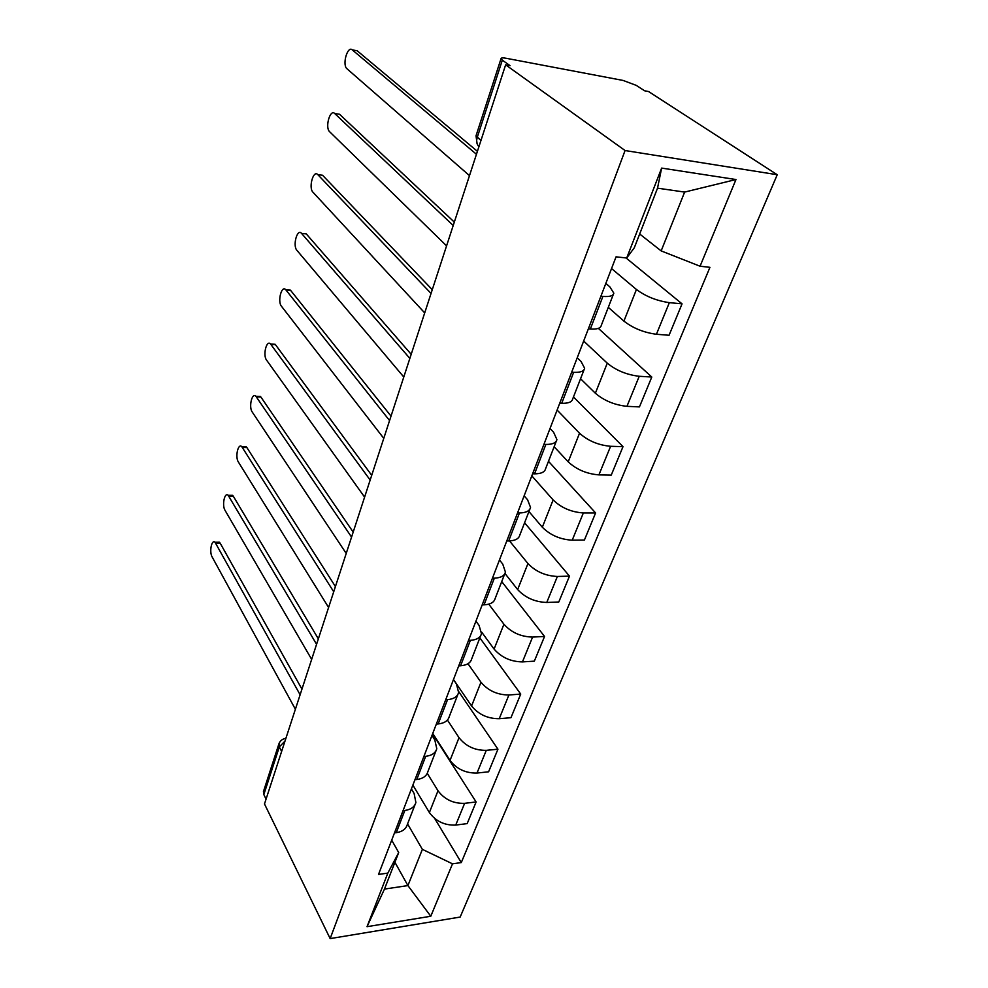 <?xml version="1.0" encoding="UTF-8"?>
<svg xmlns="http://www.w3.org/2000/svg" width="988" height="988" viewBox="0 0 988 988"><rect width="100%" height="100%" fill="white"/><g stroke="black" fill="none" stroke-linecap="round" stroke-linejoin="round"><path stroke-width="1.48" d="M476.142 135.442L501.04 58.638C501.151 57.81 502.855 57.687 506.14 58.28L623.132 80.448L636.284 85.388L644.645 90.797L648.56 91.538L777.235 174.728L625.071 150.534L330.153 938.6L264.488 803.96L505.634 64.838L625.071 150.534M330.153 938.6L460.161 917.062L777.235 174.728M501.04 58.638L502.324 60.145L477.216 137.493C476.117 141.272 476.685 144.334 478.933 146.681M505.634 64.838L510.055 65.665L502.324 60.145M266.068 799.144L263.833 794.587L263.648 790.968M412.873 785.09L429.385 812.544C435.819 821.324 444.6 825.499 455.727 825.079L467.176 823.609L476.117 801.96L464.619 803.33C453.43 803.676 444.551 799.49 438.005 790.758L427.261 773.345M411.403 788.93L414.108 793.463L415.886 802.491C414.59 806.924 410.909 809.58 404.833 810.469L396.274 832.674C402.314 831.735 405.994 829.031 407.315 824.535L415.084 804.565M396.274 832.674L394.496 832.896M432.583 733.862L476.117 801.96M404.833 810.469L403.042 810.679M432.756 733.417L450.022 760.414C456.728 769.072 465.719 773.283 477.006 773.048L488.591 771.801L497.94 749.2L486.281 750.349C474.932 750.497 465.842 746.273 459.025 737.678L447.428 720.042M414.948 779.705L416.751 779.52C422.876 778.705 426.569 776.111 427.829 771.764L436.004 750.732M458.765 691.649L497.94 749.2M431.966 735.467L434.806 739.913L436.782 748.719C435.547 753.017 431.855 755.548 425.704 756.302L423.877 756.487M453.492 679.509L471.572 705.988C478.55 714.497 487.763 718.733 499.224 718.708L510.957 717.696L520.725 694.082L508.919 694.984C497.396 694.922 488.084 690.674 480.971 682.226L467.979 663.726M436.338 724.093L438.166 723.945C444.378 723.253 448.07 720.808 449.256 716.609L457.876 694.441M479.847 637.878L520.725 694.082M453.455 679.583L456.431 683.943L458.617 692.514C457.469 696.651 453.764 699.035 447.527 699.665L445.687 699.8M481.65 632.098L494.086 649.091C501.373 657.44 510.821 661.713 522.454 661.898L534.335 661.157L544.549 636.457L532.594 637.075C520.898 636.791 511.339 632.518 503.929 624.231L488.764 604.15M458.728 665.9L460.581 665.776C466.867 665.233 470.572 662.948 471.684 658.91L480.761 635.531M501.731 581.586L544.549 636.457M475.932 621.143L479.057 625.392L481.477 633.691C480.403 637.655 476.698 639.878 470.374 640.348L468.51 640.446M504.942 573.448L517.65 589.564C525.258 597.728 534.953 602.025 546.759 602.458L558.788 602.001L569.483 576.14L557.38 576.461C545.512 575.93 535.694 571.62 527.95 563.543L509.512 540.918M482.169 604.915L484.058 604.854C490.431 604.458 494.136 602.347 495.161 598.493L504.745 573.818M524.579 522.788L569.483 576.14M499.471 559.949L502.744 564.086L505.424 572.064C504.436 575.831 500.743 577.869 494.333 578.19L492.432 578.239M528.951 511.549L542.326 527.221C550.279 535.163 560.245 539.485 572.213 540.189L584.402 540.041L595.603 512.945L583.352 512.945C571.299 512.13 561.221 507.795 553.132 499.94L531.816 475.858M506.77 540.967L508.684 540.942C515.143 540.732 518.836 538.806 519.774 535.163L529.914 509.079M548.476 461.31L595.603 512.945M524.134 495.803L527.592 499.805L530.544 507.437C529.654 510.981 525.962 512.821 519.466 512.957L517.539 512.957M554.132 446.737L568.211 461.853C576.523 469.559 586.761 473.894 598.913 474.882L611.251 475.092L623.008 446.65L610.609 446.292C598.37 445.168 588.021 440.821 579.536 433.226L557.121 410.069M532.606 473.808L534.545 473.832C541.078 473.82 544.771 472.103 545.598 468.707L556.33 441.093M573.472 396.966L623.008 446.65M550.032 428.496L553.651 432.349L556.911 439.586C556.133 442.871 552.453 444.489 545.87 444.427L543.919 444.365M580.549 378.75L595.369 393.236C604.076 400.659 614.61 405.018 626.948 406.327L639.446 406.908L651.796 377.033L639.236 376.28C626.812 374.835 616.154 370.451 607.274 363.164L583.661 341.045M559.764 403.19L561.727 403.289C568.359 403.475 572.027 402.005 572.731 398.868L584.106 369.623M598.358 328.362L651.796 377.033M577.227 357.792L581.055 361.46L584.637 368.252C583.982 371.253 580.314 372.624 573.645 372.34L571.669 372.217M608.299 307.354L623.91 321.112C633.049 328.214 643.892 332.598 656.415 334.265L669.061 335.265L682.053 303.847L669.345 302.649C656.736 300.834 645.757 296.437 636.433 289.484L611.547 268.551M588.354 328.856L590.342 329.016C597.061 329.449 600.704 328.238 601.284 325.398L613.338 294.387M626.046 257.954L682.053 303.847M605.829 283.395L609.868 286.878L613.82 293.164C613.289 295.857 609.658 296.943 602.902 296.4L600.902 296.215M394.916 862.265L407.908 885.581L422.37 849.347L407.562 823.893M391.705 840.158L398.695 852.57L384.468 889.089L407.908 885.581L430.78 916.259L367.03 926.682L387.827 873.108L398.695 852.57M639.668 233.995L661.157 250.903L684.635 192.08L657.526 188.165L634.308 247.766L626.701 258.016L616.055 256.831L378.515 874.442L387.827 873.108M626.701 258.016L661.627 168.096L735.974 179.532L700.06 266.229L661.157 250.903M422.37 849.347L452.504 863.833L461.285 862.573L709.94 267.328L700.06 266.229M452.504 863.833L430.78 916.259M434.72 818.509L461.285 862.573M367.03 926.682L384.468 889.089M684.635 192.08L735.974 179.532M657.526 188.165L661.627 168.096M217.286 542.239L219.41 542.214L220.25 543.301L301.958 689.142M300.117 694.762L215.038 542.264C211.654 538.917 209.098 551.909 212.136 556.936L295.387 709.26M230.328 495.321L232.6 495.334L233.329 496.26L318.358 638.865M316.58 644.3L228.179 495.309C224.647 491.678 221.794 505.3 225.017 510.302L311.665 659.391M243.838 446.724L246.877 447.539L335.414 586.563M333.635 591.639L241.788 446.675C238.108 442.748 234.946 457.036 238.367 462.001L328.596 607.484M257.856 396.361L260.918 397.053L353.185 532.1M351.271 536.657L255.904 396.274C252.076 392.014 248.556 407.031 252.199 411.959L346.22 553.441M272.416 344.12L275.467 344.689L371.71 475.339M369.994 479.81L270.551 343.997C266.575 339.39 262.66 355.198 266.538 360.064L364.597 497.112M287.52 289.892L290.583 290.336L390.729 415.75M389.581 420.555L285.754 289.743C281.629 284.766 277.295 301.439 281.432 306.206L383.776 438.363M303.242 233.576L306.268 233.909L411.057 354.136M409.859 358.409L301.538 233.39C297.289 228.03 292.473 245.629 296.882 250.297L403.783 377.021M319.791 174.888L322.57 175.259L432.275 289.694M431.052 293.448L317.79 174.629C313.431 169.553 308.392 187.399 312.826 192.067L424.704 312.912M337.044 113.867L339.526 114.262L454.319 222.115M453.22 225.486L334.685 113.509C330.251 108.791 324.99 126.662 329.35 131.466L446.576 245.851M355.025 50.376L357.187 50.771L477.414 151.349M476.451 154.276L352.271 49.882C347.764 45.534 342.256 63.467 346.541 68.394L469.485 175.629M636.433 289.484L623.91 321.112M607.274 363.164L595.369 393.236M579.536 433.226L568.211 461.853M553.132 499.94L542.326 527.221M527.95 563.543L517.65 589.564M503.929 624.231L494.086 649.091M480.971 682.226L471.572 705.988M459.025 737.678L450.022 760.414M438.005 790.758L429.385 812.544M573.645 372.34L561.727 403.289M545.87 444.427L534.545 473.832M519.466 512.957L508.684 540.942M494.333 578.19L484.058 604.854M470.374 640.348L460.581 665.776M447.527 699.665L438.166 723.945M425.704 756.302L416.751 779.52M602.902 296.4L590.342 329.016M639.236 376.28L626.948 406.327M610.609 446.292L598.913 474.882M583.352 512.945L572.213 540.189M557.38 576.461L546.759 602.458M532.594 637.075L522.454 661.898M508.919 694.984L499.224 718.708M486.281 750.349L477.006 773.048M464.619 803.33L455.727 825.079M669.345 302.649L656.415 334.265M285.001 741.086L279.308 746.94L263.833 794.587M281.629 751.411L279.308 746.94L279.196 743.124M480.934 140.555L476.031 135.801L477.081 143.68M285.05 738.481L286.051 737.888M215.89 543.351L220.25 543.301M228.907 496.235L233.329 496.26M242.393 447.428L246.877 447.539M256.374 396.855L260.918 397.053M270.873 344.392L275.467 344.689M285.927 289.941L290.583 290.336M301.55 233.403L306.268 233.909L301.538 233.39M317.79 174.629L322.57 175.259M334.685 113.509L339.526 114.262M352.271 49.882L357.187 50.771M299.241 697.442L297.721 702.11M316.197 645.46L314.666 650.178M333.87 591.306L332.326 596.06M352.308 534.804L350.74 539.621M371.55 475.833L369.957 480.711M391.656 414.194L390.038 419.159M412.688 349.715L411.045 354.778M434.72 282.198L433.028 287.385M457.815 211.42L456.073 216.767M263.401 791.734L278.826 744.125C279.975 740.839 282.333 738.9 285.903 738.345M215.038 542.264L219.41 542.214M228.179 495.309L232.6 495.334M241.788 446.675L246.271 446.786M255.904 396.274L260.437 396.472M270.551 343.997L275.146 344.293M285.754 289.743L290.41 290.139"/></g></svg>
